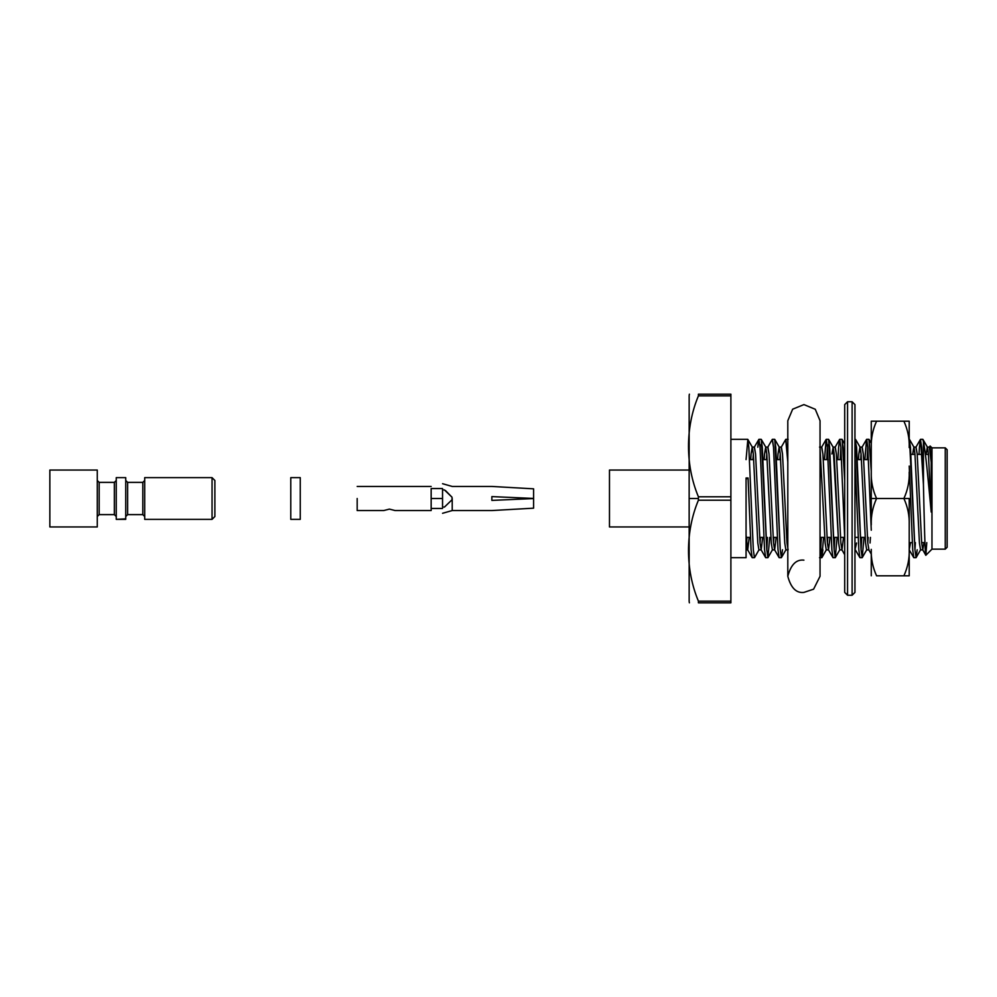 <?xml version="1.0" encoding="UTF-8"?>
<svg xmlns="http://www.w3.org/2000/svg" width="997" height="997" viewBox="0 0 997 997"><rect width="100%" height="100%" fill="white"/><g stroke="black" fill="none" stroke-linecap="round" stroke-linejoin="round"><path stroke-width="1.5" d="M300.259 519.362L300.259 477.638L300.259 519.362L290.775 519.362L300.259 519.362M290.775 477.638L290.775 519.362L290.775 477.638L300.259 477.638M931.971 447.852L945.256 447.852L931.971 447.852L930.151 446.033L931.21 462.359L929.54 447.092L927.297 447.092L928.419 453.984L931.21 512.072L931.21 462.359L931.21 512.072C928.606 484.804 925.69 451.442 923.434 441.708L923.434 484.53C924.207 519.462 925.054 557.298 925.877 555.242L926.774 542.605L925.877 555.242L931.971 549.148L931.971 447.852L931.971 549.148L925.877 555.242C925.054 557.298 924.207 519.462 923.434 484.53L923.434 441.708L922.798 439.316L920.555 439.316L923.434 484.53L921.677 447.242L920.418 439.44L919.433 447.242L920.555 439.316M928.419 453.971L927.459 447.229L926.176 453.984L927.297 447.092M921.677 543.029L922.798 549.908L923.957 542.605L922.798 549.908L920.555 549.908L922.798 549.908L921.677 543.016L917.19 453.984L916.069 447.092L913.825 447.092L914.947 453.984L919.433 543.016L920.555 549.908L919.433 543.016L914.947 453.984L914 447.242L912.704 453.984L913.825 447.092M910.46 543.016L909.214 549.908L910.46 543.016M870.431 537.395L870.045 543.016L870.431 537.395M866.543 439.44L864.873 459.605L866.68 439.316L867.801 447.242L866.543 439.44L862.031 447.229L863.315 453.984L867.801 543.016L868.923 549.908L866.68 549.908L868.923 549.908L867.801 543.016L868.188 537.395L867.801 543.016L863.315 453.984L862.193 447.092L859.95 447.092L861.072 453.984L860.685 459.605L861.072 453.984L865.558 543.016L866.68 549.908L865.558 543.016L861.072 453.984L860.112 447.229L858.828 453.984L859.95 447.092M856.585 543.016L854.952 549.908L856.585 543.016M858.442 459.605L858.828 453.984L858.442 459.605M840.87 543.029L841.991 549.908L843.499 537.395L841.991 549.908L839.748 549.908L841.991 549.908L840.87 543.016L836.383 453.984L835.262 447.092L833.006 447.092M827.398 543.029L828.519 549.908L830.027 537.395L828.519 549.908L826.276 549.908L828.519 549.908L827.398 543.016L827.784 537.395L827.398 543.016L822.911 453.984L821.79 447.092L819.546 447.092M833.143 447.179L838.627 543.016L839.748 549.908L838.627 543.016L834.14 453.984L833.18 447.242L831.884 453.984M820.045 448.413L825.155 543.016L826.276 549.908L825.155 543.016L820.045 448.413M786.994 543.029L788.116 549.908L785.873 549.908L788.116 549.908L786.994 543.016L787.381 537.395L786.994 543.016L782.508 453.984L781.374 447.092L779.131 447.092L780.252 453.984L779.866 459.605L780.252 453.984L784.751 543.016L785.873 549.908L784.751 543.016L780.252 453.984L779.305 447.242L778.009 453.984L779.131 447.092M773.522 543.029L774.644 549.908L776.152 537.395L774.644 549.908L772.401 549.908L774.644 549.908L773.522 543.016L773.909 537.395L773.522 543.016L769.036 453.984L767.914 447.092L765.671 447.092L766.793 453.984L766.406 459.605L766.793 453.984L771.279 543.016L772.401 549.908L771.279 543.016L766.793 453.984L765.833 447.242L764.549 453.984L765.671 447.092M777.623 459.605L778.009 453.984L777.623 459.605M760.05 543.029L761.172 549.908L762.68 537.395L761.172 549.908L758.929 549.908L761.172 549.908L760.05 543.016L760.437 537.395L760.05 543.016L755.564 453.984L754.442 447.092L752.199 447.092L753.321 453.984L752.934 459.605L753.321 453.984L757.807 543.016L758.929 549.908L757.807 543.016L753.321 453.984L752.361 447.229L751.077 453.984L752.199 447.092M764.163 459.605L764.549 453.984L764.163 459.605M749.221 537.395L747.713 549.908L746.068 549.908L747.713 549.908L749.221 537.395M746.591 543.029L746.977 537.395L746.591 543.016L747.713 549.908L746.068 535.19L746.591 543.016M750.691 459.605L751.077 453.984L750.691 459.605M915.371 542.605L914.947 549.758L916.069 557.684L917.19 549.758L916.069 557.684L913.825 557.684L916.069 557.684L914.947 549.758L910.46 447.242L909.214 439.316M860.112 447.229L855.6 439.44L861.072 549.758L862.193 557.684L864.013 537.395L862.193 557.684L859.95 557.684L862.193 557.684L861.072 549.758L861.769 537.395L861.072 549.758L856.585 447.242L854.952 439.316M833.18 447.242L828.669 439.44L834.128 549.758L835.262 557.684L837.069 537.395L835.262 557.684L833.006 557.684L835.262 557.684L834.128 549.758L834.825 537.395L834.14 549.758L829.641 447.242L828.519 439.316L826.276 439.316L827.398 447.242L826.712 459.605L827.398 447.242L831.884 549.758L833.006 557.684L828.519 549.908M823.597 537.395L821.79 557.684L819.546 557.684L821.79 557.684L820.668 549.758L821.354 537.395L820.668 549.758L820.045 538.891L821.79 557.684L822.911 549.758M779.305 447.242L774.794 439.44L780.252 549.758L781.374 557.684L782.508 549.758L781.374 557.684L779.131 557.684L781.374 557.684L780.252 549.758L775.766 447.242L774.644 439.316L772.401 439.316L773.522 447.242L778.009 549.758L779.131 557.684L774.644 549.908M769.721 537.395L767.914 557.684L765.671 557.684L767.914 557.684L766.793 549.758L762.294 447.242L761.172 439.316L758.929 439.316L760.05 447.242L764.549 549.758L765.671 557.684L761.172 549.908M746.068 459.605L747.85 439.44L748.834 447.242L753.321 549.758L754.442 557.684L752.199 557.684L754.442 557.684L753.321 549.758L748.834 447.242L747.713 439.316L730.888 439.316M752.199 557.684L751.077 549.758L748.086 477.987L746.068 477.987L746.068 557.684L730.888 557.684L746.068 557.684L746.068 477.987L748.074 477.987L751.077 549.758L752.199 557.684L747.713 549.908M765.671 557.684L764.549 549.758L760.05 447.242L758.792 439.44L757.807 447.242L758.543 440.213M760.05 543.016L755.564 453.984L754.268 447.229L758.929 439.316M788.116 439.316L785.873 439.316L787.804 461.972L785.723 439.44L781.212 447.242L782.508 453.984L786.994 543.016M833.006 557.684L831.884 549.758L827.398 447.242L826.127 439.44L824.469 459.605L826.276 439.316M844.708 443.889L842.141 439.44L844.708 480.417L843.113 447.242L841.991 439.316L839.748 439.316L840.87 447.242L844.708 538.243L840.87 447.242L839.599 439.44L838.627 447.242L839.748 439.316M837.929 459.605L838.627 447.242L837.929 459.605M859.95 557.684L858.828 549.758L854.952 458.109L858.828 549.758L859.95 557.684L855.289 549.758M871.266 443.229L869.072 439.453L871.266 471.107L868.923 439.316L866.68 439.316M867.801 447.242L867.116 459.605L867.801 447.242L871.266 530.217L867.801 447.242M913.825 557.684L912.704 549.758L909.214 466.06L912.704 549.758L913.825 557.684L909.164 549.758M919.01 454.395L919.433 447.242L919.01 454.395M931.21 462.359L930.051 446.07L929.366 447.229L931.21 462.359M779.131 557.684L778.009 549.758L773.522 447.242L772.251 439.44L767.74 447.229L769.036 453.984L773.522 543.016M767.478 537.395L766.793 549.758L767.914 557.684L772.401 549.908M748.074 477.987L746.055 479.196L748.074 477.987M826.127 439.44L821.615 447.229L822.911 453.984L827.398 543.016M839.599 439.44L835.087 447.242L836.383 453.984L840.87 543.016M844.708 554.756L841.991 549.908M920.418 439.44L915.907 447.229L917.19 453.984L921.677 543.016M925.789 555.204L922.798 549.908M916.069 557.684L920.555 549.908M927.459 447.229L922.948 439.44L923.434 441.708C925.69 451.442 928.606 484.804 931.21 512.072L928.419 453.984M862.193 557.684L866.68 549.908M835.262 557.684L839.748 549.908M821.927 557.56L826.276 549.908M781.374 557.684L785.873 549.908M754.592 557.56L758.929 549.908M760.05 447.242L760.237 444.737M765.833 447.242L761.322 439.44L766.793 549.758M827.398 447.242L827.585 444.737M840.172 459.605L840.87 447.242M914 447.242L909.488 439.44L914.947 549.758M730.888 394.164L730.888 602.836L698.411 602.836C685.201 602.836 685.201 602.836 698.411 602.836C685.201 602.836 685.201 602.836 698.411 602.836L698.411 601.141L730.888 601.141L730.888 500.195L698.411 500.195C685.188 531.762 685.226 569.636 698.411 601.141C685.226 569.636 685.188 531.762 698.411 500.195L698.411 496.805L730.888 496.805L730.888 395.859L698.411 395.859C685.188 427.426 685.226 465.287 698.411 496.805C685.226 465.287 685.188 427.426 698.411 395.859L698.411 394.164C685.201 394.164 685.201 394.164 698.411 394.164L730.888 394.164L698.411 394.164C685.201 394.164 685.201 394.164 698.411 394.164L698.411 395.859L730.888 395.859L730.888 394.164M945.256 549.148L945.256 447.852L945.256 549.148L947.15 547.253L947.15 449.747L947.15 547.253L945.256 549.148L931.971 549.148M689.151 498.5L689.151 601.39L689.151 395.61L689.151 498.5L698.411 498.5L689.151 498.5L689.151 601.39L689.151 498.5M730.888 496.805L698.411 496.805L698.411 500.195L730.888 500.195L730.888 496.805M730.888 601.141L698.411 601.141L698.411 602.836L730.888 602.836L730.888 601.141M609.479 470.048L609.479 526.952L609.479 470.048L689.151 470.048L609.479 470.048M910.884 454.395L914.984 454.395L910.884 454.395M917.228 454.395L922.1 454.395L917.228 454.395M925.403 454.395L928.444 454.395L925.403 454.395M749.52 459.605L753.707 459.605M762.992 459.605L767.179 459.605M776.464 459.605L780.639 459.605M823.298 459.605L828.096 459.605M836.77 459.605L841.555 459.605M843.798 459.605L844.708 459.605M857.27 459.605L861.458 459.605M863.701 459.605L868.499 459.605M865.172 537.395L860.386 537.395M858.13 537.395L854.952 537.395M844.671 537.395L840.483 537.395M838.24 537.395L833.442 537.395M831.199 537.395L827.012 537.395M824.768 537.395L820.045 537.395M787.804 537.395L786.608 537.395M777.324 537.395L773.136 537.395M763.852 537.395L759.664 537.395M750.38 537.395L746.205 537.395M854.952 404.595L854.952 592.405L854.952 404.595L852.111 401.754L852.111 595.246L852.111 401.754L847.55 401.754L847.55 595.246L852.111 595.246L847.55 595.246L847.55 401.754L844.708 404.595L844.708 592.405L844.708 404.595M854.952 592.405L852.111 595.246L854.952 592.405M847.55 595.246L844.708 592.405L847.55 595.246M444.438 489.913L442.543 489.913L444.438 489.913C444.438 481.925 444.438 481.925 444.438 489.913C444.438 481.925 444.438 481.925 444.438 489.913L452.027 497.229L452.027 499.771L444.438 507.087L442.543 507.087C442.543 515.075 442.543 515.075 442.543 507.087L442.543 489.913C442.543 481.925 442.543 481.925 442.543 489.913C442.543 481.925 442.543 481.925 442.543 489.913L442.543 507.087C442.543 515.075 442.543 515.075 442.543 507.087L444.438 507.087C444.438 515.075 444.438 515.075 444.438 507.087C444.438 515.075 444.438 515.075 444.438 507.087L452.027 499.771L452.027 497.229L445.522 490.586M442.543 498.5L442.543 488.542L442.543 498.5L431.153 498.5L442.543 498.5M452.214 498.5L452.214 510.551L452.214 498.5M533.594 498.562L533.594 508.171L533.594 498.562L491.857 500.394L533.594 498.562L533.594 506.09M533.594 490.91L533.594 498.438L533.594 488.829L533.594 498.438L515.337 497.64L533.594 498.438M514.602 497.603L529.793 498.276L514.602 497.603M491.857 500.394C491.857 512.782 491.857 512.782 491.857 500.394C491.857 512.782 491.857 512.782 491.857 500.394L491.857 496.606C491.857 484.218 491.857 484.218 491.857 496.606C491.857 484.218 491.857 484.218 491.857 496.606L515.337 497.64L491.857 496.606L491.857 500.394M508.931 497.353L529.806 498.276L508.931 497.353M442.543 488.542L431.153 488.542L431.153 508.458L442.543 508.458M357.175 498.5L357.175 510.551L357.175 498.5M389.416 509.118L383.733 510.551L389.416 509.118L395.111 510.551L389.416 509.118M431.153 498.5L431.153 510.551L431.153 498.5M125.734 519.362L125.734 477.638L125.734 519.362L116.25 519.362L125.734 518.864M116.25 477.638L116.25 519.362L116.25 477.638L125.734 477.638M49.85 470.048L49.85 526.952L49.85 470.048L97.27 470.048L49.85 470.048M97.27 526.952L97.27 470.048L97.27 526.952L49.85 526.952M114.343 514.626L114.343 482.374L114.343 514.626L99.177 514.626L114.343 514.626L116.25 516.521M114.343 482.374L116.25 480.479L114.343 482.374L99.177 482.374L99.177 514.626L99.177 482.374L97.27 480.479M142.808 514.626L142.808 482.374L142.808 514.626L127.628 514.626L142.808 514.626L144.702 516.521M127.628 482.374L127.628 514.626L127.628 482.374L125.734 480.479L127.628 482.374L142.808 482.374L144.702 480.479L142.808 482.374M144.702 519.362L144.702 477.638L144.702 519.362L212.049 519.362L212.049 477.638L212.049 519.362L144.702 519.362M214.891 480.479L214.891 516.521L214.891 480.479L212.049 477.638L144.702 477.638M97.27 516.521L99.177 514.626L97.27 516.521M214.891 516.521L212.049 519.362L214.891 516.521M909.214 472.067C909.526 481.252 907.756 490.063 903.893 498.5L909.214 498.5L909.214 575.805L903.893 575.805C907.756 567.368 909.526 558.557 909.214 549.372L909.214 524.933C909.538 515.798 907.769 506.987 903.893 498.5L876.575 498.5C872.711 490.013 870.942 481.202 871.266 472.067L871.266 498.5L876.575 498.5C872.724 506.937 870.954 515.748 871.266 524.933L871.266 421.195L909.214 421.195L909.214 447.628C909.538 438.493 907.769 429.682 903.893 421.195L876.575 421.195C872.724 429.632 870.954 438.443 871.266 447.628L871.266 472.067C870.942 481.202 872.711 490.013 876.575 498.5L903.893 498.5C907.756 490.063 909.526 481.252 909.214 472.067M871.266 575.805L871.266 549.372C870.942 558.507 872.711 567.318 876.575 575.805L903.893 575.805L876.575 575.805C872.711 567.318 870.942 558.507 871.266 549.372L871.266 575.805M876.575 421.195L871.266 421.195L871.266 447.628C870.954 438.443 872.724 429.632 876.575 421.195M876.575 498.5L871.266 498.5L871.266 524.933C870.954 515.748 872.724 506.937 876.575 498.5M903.893 421.195C907.769 429.682 909.538 438.493 909.214 447.628L909.214 421.195L903.893 421.195M909.214 498.5L903.893 498.5C907.769 506.987 909.538 515.798 909.214 524.933L909.214 498.5M903.893 575.805L909.214 575.805L909.214 549.372C909.526 558.557 907.756 567.368 903.893 575.805M803.918 560.152C796.304 559.242 790.92 564.614 787.804 576.278C790.92 587.943 796.304 593.315 803.918 592.405L813.602 589.177L820.045 576.278L813.602 589.177L803.918 592.405C796.304 593.315 790.92 587.943 787.804 576.278C790.92 564.614 796.304 559.242 803.918 560.152M871.266 554.095L868.761 549.771M752.361 447.229L747.85 439.44M689.151 601.39L689.376 602.836M689.151 395.61L689.376 394.164M609.479 526.952L689.151 526.952M910.535 542.605L912.28 542.605M921.652 542.605L924.942 542.605M947.15 449.747L945.256 447.852M533.594 488.829L491.857 486.449L452.214 486.449L442.543 483.707M442.543 513.293L452.214 510.551L491.857 510.551L533.594 508.171M431.153 510.551L395.111 510.551M431.153 486.449L357.175 486.449M357.175 510.551L383.733 510.551M127.628 514.626L125.734 516.521M820.045 576.278L820.045 420.722L815.272 409.269L803.931 404.595L792.652 409.194L787.804 420.722L787.804 576.278"/></g></svg>
